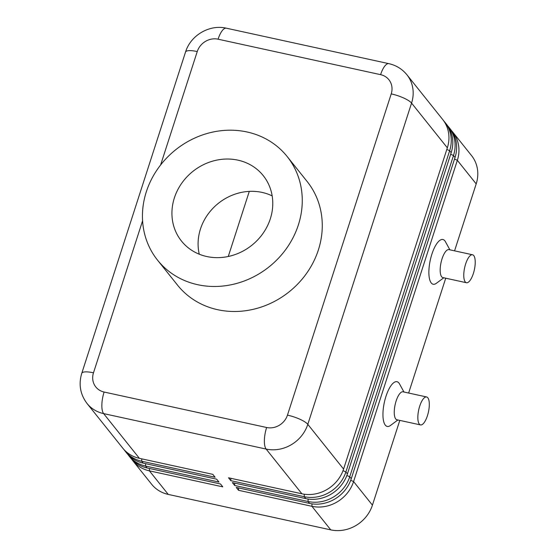 <?xml version="1.0" encoding="UTF-8"?>
<svg xmlns="http://www.w3.org/2000/svg" width="558" height="558" viewBox="0 0 558 558"><rect width="100%" height="100%" fill="white"/><g stroke="black" fill="none" stroke-linecap="round" stroke-linejoin="round"><path stroke-width="0.84" d="M131.688 459.213A34.331 30.99 -38.7 0 0 132.797 460.692A34.331 30.99 -38.7 0 0 149.404 470.847L222.795 486.862L220.487 483.974L147.096 467.96A34.331 30.99 141.3 0 1 130.488 457.804L128.947 455.879A34.331 30.99 -38.7 0 0 145.554 466.035L218.952 482.049L216.644 479.169L143.246 463.147A34.331 30.99 141.3 0 1 126.638 452.998L125.104 451.073A34.331 30.99 -38.7 0 0 141.711 461.222L215.102 477.243L212.793 474.356L139.402 458.341A34.331 30.99 141.3 0 1 122.795 448.186L87.02 403.455A34.331 30.99 -38.7 0 0 103.628 413.611A17.165 5.964 -77.7 0 1 104.116 392.037A17.165 15.491 141.3 0 1 93.486 372.807L142.583 220.815M132.797 460.692L151.643 484.26A34.331 30.99 -38.7 0 0 168.251 494.416L149.404 470.847L149.453 468.476M127.845 454.4A34.331 30.99 -38.7 0 0 128.947 455.879M123.995 449.588A34.331 30.99 -38.7 0 0 125.104 451.073M343.582 469.069L307.807 424.338L411.567 103.091A34.331 30.99 -38.7 0 0 406.921 74.786L442.696 119.517A34.331 30.99 141.3 0 1 447.342 147.821L343.582 469.069A34.331 30.99 141.3 0 1 301.92 493.802L228.522 477.788L230.831 480.675L304.229 496.69A34.331 30.99 -38.7 0 0 345.89 471.956L449.65 150.709A34.331 30.99 -38.7 0 0 445.005 122.404L446.546 124.322A34.331 30.99 141.3 0 1 451.185 152.634L347.425 473.882A34.331 30.99 141.3 0 1 305.763 498.615L232.372 482.6L234.681 485.481L308.072 501.502A34.331 30.99 -38.7 0 0 349.733 476.769L453.494 155.522A34.331 30.99 -38.7 0 0 448.855 127.21L450.39 129.135A34.331 30.99 141.3 0 1 455.035 157.447L351.275 478.694A34.331 30.99 141.3 0 1 309.613 503.428L236.215 487.406L238.524 490.294L311.922 506.308A34.331 30.99 -38.7 0 0 353.584 481.575L457.344 160.327A34.331 30.99 -38.7 0 0 452.698 132.023A34.331 30.99 -38.7 0 0 451.499 130.614M311.978 503.846L311.922 506.308L330.768 529.877A34.331 30.99 -38.7 0 0 372.43 505.143L353.584 481.575L350.717 480.278M454.512 159.051L457.344 160.327L476.19 183.896A34.331 30.99 -38.7 0 0 471.545 155.591L452.698 132.023M445.005 122.404A34.331 30.99 -38.7 0 0 443.805 120.995M448.855 127.21A34.331 30.99 -38.7 0 0 447.649 125.808M157.551 260.161L177.556 285.173A82.975 74.891 -38.7 0 0 217.69 309.711A82.975 74.891 -38.7 0 0 318.374 249.935A82.975 74.891 -38.7 0 0 307.151 181.524L287.154 156.512A82.975 74.891 141.3 0 1 286.945 247.829A82.975 74.891 141.3 0 1 197.685 284.699A82.975 74.891 141.3 0 1 157.551 260.161A82.975 74.891 141.3 0 1 146.335 191.75A82.975 74.891 141.3 0 1 247.02 131.974A82.975 74.891 141.3 0 1 287.154 156.512M272.178 195.907A50.764 45.819 -38.7 0 0 262.058 192.405A50.764 45.819 -38.7 0 0 214.035 207.178A50.764 45.819 -38.7 0 0 199.276 254.211M237.917 160.153A52.361 47.256 -38.7 0 0 181.057 184.196A52.361 47.256 -38.7 0 0 182.571 242.367A52.361 47.256 -38.7 0 0 206.788 256.527A52.361 47.256 -38.7 0 0 262.56 234.032A52.361 47.256 -38.7 0 0 264.297 177.005A52.361 47.256 -38.7 0 0 237.917 160.153M465.246 281.909A14.306 4.973 -77.7 0 1 465.651 263.934A14.306 4.973 -77.7 0 1 472.549 254.769A14.306 4.973 -77.7 0 1 473.749 255.578A14.306 4.973 -77.7 0 1 473.888 271.711A14.306 4.973 -77.7 0 1 466.446 282.725A14.306 4.973 -77.7 0 1 465.246 281.909M466.446 282.725L442.857 277.577A14.306 4.973 -77.7 0 1 441.65 276.761A14.306 4.973 -77.7 0 1 441.511 260.635A14.306 4.973 -77.7 0 1 448.953 249.621L472.549 254.769M443.784 277.779L436.384 283.283A22.892 7.952 -77.7 0 1 431.236 282.948A22.892 7.952 -77.7 0 1 431.885 254.183A22.892 7.952 -77.7 0 1 444.845 240.819A22.892 7.952 -77.7 0 1 445.451 241.74L449.887 249.824M427.819 397.77A14.306 4.973 102.3 0 0 427.805 397.749A14.306 4.973 102.3 0 0 426.619 396.961A14.306 4.973 102.3 0 0 419.177 407.975A14.306 4.973 102.3 0 0 419.316 424.101A14.306 4.973 102.3 0 0 420.516 424.917A14.306 4.973 102.3 0 0 427.965 413.903A14.306 4.973 102.3 0 0 427.819 397.77M397.861 419.972L390.46 425.475A22.892 7.952 -77.7 0 1 385.313 425.14A22.892 7.952 -77.7 0 1 385.941 396.431A22.892 7.952 -77.7 0 1 398.886 382.969A22.892 7.952 -77.7 0 1 398.921 383.011A22.892 7.952 -77.7 0 1 399.528 383.932L403.964 392.016M426.619 396.961L403.029 391.814A14.306 4.973 102.3 0 0 396.131 400.979A14.306 4.973 102.3 0 0 395.727 418.953A14.306 4.973 102.3 0 0 396.926 419.769L420.516 424.917M330.768 529.877L168.251 494.416M249.293 191.38L228.264 256.492M230.886 478.304L230.831 480.675M234.73 483.116L234.681 485.481M238.58 487.922L238.524 490.294M476.19 183.896L454.568 250.842M445.73 278.205L408.637 393.034M399.8 420.39L372.43 505.143M147.096 467.96L145.554 466.035L145.61 463.663M143.246 463.147L141.711 461.222L141.76 458.857M347.425 473.882L345.89 471.956L343.024 470.659M304.284 494.228L304.229 496.69L305.763 498.615M351.275 478.694L349.733 476.769L346.867 475.472M308.128 499.04L308.072 501.502L309.613 503.428M446.819 149.432L449.65 150.709L451.185 152.634M160.613 164.98L197.246 51.559A17.165 15.491 141.3 0 1 218.08 39.193L380.598 74.66A17.165 15.491 141.3 0 1 391.221 93.89A17.165 4.366 17.9 0 1 411.567 103.091L447.342 147.821M450.669 154.238L453.494 155.522L455.035 157.447M139.402 458.341L103.628 413.611L266.145 449.071A34.331 30.99 -38.7 0 0 307.807 424.338A17.165 4.366 -162.1 0 0 287.461 415.138A17.165 15.491 141.3 0 1 266.633 427.505L104.116 392.037M266.633 427.505A17.165 5.964 -77.7 0 0 266.145 449.071L301.92 493.802M391.221 93.89L287.461 415.138M218.08 39.193A17.165 5.964 -77.7 0 1 226.353 28.193L388.87 63.661A17.165 5.964 -77.7 0 0 380.598 74.66M197.246 51.559A17.165 4.366 -162.1 0 0 185.528 52.054L81.768 373.302A17.165 4.366 17.9 0 1 93.486 372.807M226.353 28.193C209.48 24.168 190.557 35.363 185.528 52.054M81.768 373.302C78.469 384.329 80.219 394.38 87.02 403.455M406.921 74.786C402.206 69.018 396.194 65.314 388.87 63.661"/></g></svg>
